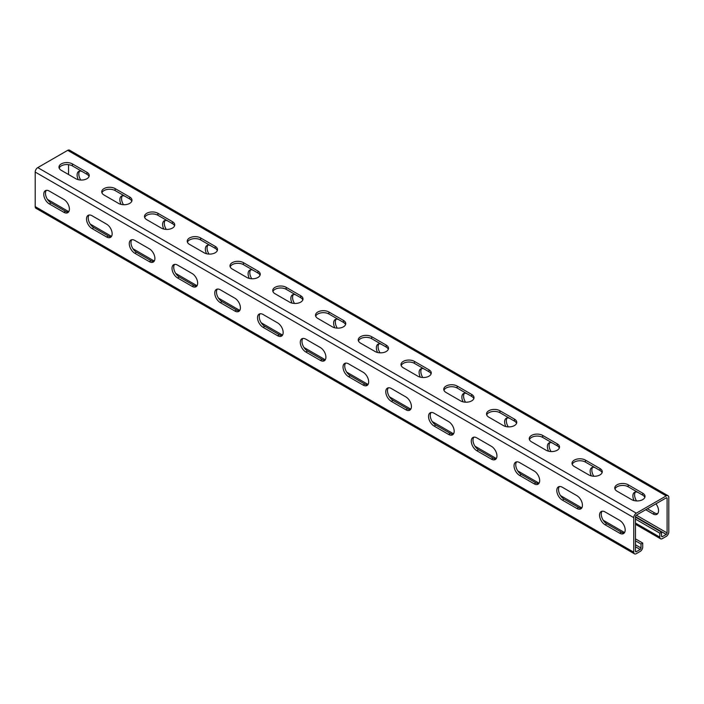 <?xml version="1.0" encoding="UTF-8"?>
<svg xmlns="http://www.w3.org/2000/svg" width="704" height="704" viewBox="0 0 704 704"><rect width="100%" height="100%" fill="white"/><g stroke="black" fill="none" stroke-linecap="round" stroke-linejoin="round"><path stroke-width="1.06" d="M635.457 519.103L659.824 533.174L659.824 537.126A3.626 2.094 120 0 0 660.572 538.789A3.626 2.094 120 0 0 662.385 538.604L666.239 536.386A3.626 2.094 120 0 0 668.8 531.942L668.8 497.385A3.626 2.094 120 0 0 668.052 495.722A3.626 2.094 120 0 0 666.239 495.906L636.31 513.181A3.626 2.094 120 0 0 633.741 517.625L633.741 552.182A3.626 2.094 120 0 0 634.498 553.846A3.626 2.094 120 0 0 636.31 553.661L640.156 551.443A3.626 2.094 120 0 0 642.717 546.999L642.717 543.048L641.01 544.034L635.457 540.83M47.467 199.382L68.772 211.684M90.218 224.066L111.531 236.368M132.977 248.75L154.282 261.052M175.727 273.434L197.032 285.736M218.478 298.118L239.791 310.42M261.237 322.802L282.542 335.104M303.987 347.486L325.292 359.779M346.738 372.161L368.042 384.463M389.488 396.845L410.802 409.147M432.247 421.529L453.552 433.831M474.998 446.213L496.302 458.515M517.748 470.897L539.062 483.199M560.507 495.581L581.812 507.883M603.258 520.265L624.562 532.567M635.457 538.85L642.717 543.048M635.457 517.132L661.531 532.189L661.531 536.14A1.206 0.695 120 0 0 661.786 536.694A1.206 0.695 120 0 0 662.385 536.633L666.239 534.406A1.206 0.695 120 0 0 667.093 532.928L667.093 498.37A1.206 0.695 120 0 0 666.838 497.816A1.206 0.695 120 0 0 666.239 497.878L636.31 515.152A1.206 0.695 120 0 0 635.457 516.639L635.457 551.197A1.206 0.695 120 0 0 635.703 551.751A1.206 0.695 120 0 0 636.31 551.69L640.156 549.463A1.206 0.695 120 0 0 641.01 547.985L641.01 544.034M634.498 553.846L35.948 208.278A3.626 2.094 -60 0 1 35.2 206.615L35.2 172.058A3.626 2.094 -60 0 1 37.761 167.614L67.69 150.339A3.626 2.094 -60 0 1 69.502 150.154L668.052 495.722M49.306 203.905L63.844 212.291A7.858 4.541 -120 0 0 67.778 212.678A7.858 4.541 -120 0 0 68.983 206.386A7.858 4.541 -120 0 0 63.844 199.461L49.306 191.066A7.858 4.541 -120 0 0 45.382 190.678A7.858 4.541 -120 0 0 44.176 196.97A7.858 4.541 -120 0 0 49.306 203.905L51.022 202.91A7.858 4.541 -120 0 1 46.147 196.777A7.858 4.541 -120 0 1 46.332 190.344M92.066 228.58L106.594 236.975A7.858 4.541 -120 0 0 110.528 237.362A7.858 4.541 -120 0 0 111.734 231.07A7.858 4.541 -120 0 0 106.594 224.145L92.066 215.75A7.858 4.541 -120 0 0 88.132 215.362A7.858 4.541 -120 0 0 86.926 221.654A7.858 4.541 -120 0 0 92.066 228.58L93.773 227.594A7.858 4.541 -120 0 1 88.898 221.461A7.858 4.541 -120 0 1 89.082 215.028M134.816 253.264L149.354 261.659A7.858 4.541 -120 0 0 153.278 262.046A7.858 4.541 -120 0 0 154.484 255.754A7.858 4.541 -120 0 0 149.354 248.82L134.816 240.434A7.858 4.541 -120 0 0 130.882 240.046A7.858 4.541 -120 0 0 129.677 246.338A7.858 4.541 -120 0 0 134.816 253.264L136.523 252.278A7.858 4.541 -120 0 1 131.657 246.136A7.858 4.541 -120 0 1 131.833 239.712M177.566 277.948L192.104 286.343A7.858 4.541 -120 0 0 196.038 286.73A7.858 4.541 -120 0 0 197.234 280.43A7.858 4.541 -120 0 0 192.104 273.504L177.566 265.118A7.858 4.541 -120 0 0 173.642 264.722A7.858 4.541 -120 0 0 172.436 271.022A7.858 4.541 -120 0 0 177.566 277.948L179.274 276.962A7.858 4.541 -120 0 1 174.407 270.82A7.858 4.541 -120 0 1 174.583 264.396M220.317 302.632A7.858 4.541 -120 0 1 215.186 295.706A7.858 4.541 -120 0 1 216.392 289.406A7.858 4.541 -120 0 1 220.317 289.802L234.854 298.188A7.858 4.541 -120 0 1 239.994 305.114A7.858 4.541 -120 0 1 238.788 311.414A7.858 4.541 -120 0 1 234.854 311.027L220.317 302.632L222.033 301.646L236.57 310.042A7.858 4.541 -120 0 0 239.545 310.754M263.076 327.316A7.858 4.541 -120 0 1 257.937 320.39A7.858 4.541 -120 0 1 259.142 314.09A7.858 4.541 -120 0 1 263.076 314.486L277.614 322.872A7.858 4.541 -120 0 1 282.744 329.798A7.858 4.541 -120 0 1 281.538 336.098A7.858 4.541 -120 0 1 277.614 335.711L263.076 327.316L264.783 326.33L279.321 334.726A7.858 4.541 -120 0 0 282.304 335.438M305.826 352A7.858 4.541 -120 0 1 300.696 345.074A7.858 4.541 -120 0 1 301.893 338.774A7.858 4.541 -120 0 1 305.826 339.161L320.364 347.556A7.858 4.541 -120 0 1 325.494 354.482A7.858 4.541 -120 0 1 324.289 360.782A7.858 4.541 -120 0 1 320.364 360.395L305.826 352L307.534 351.014L322.071 359.401A7.858 4.541 -120 0 0 325.054 360.122M348.577 376.684A7.858 4.541 -120 0 1 343.446 369.758A7.858 4.541 -120 0 1 344.652 363.458A7.858 4.541 -120 0 1 348.577 363.845L363.114 372.24A7.858 4.541 -120 0 1 368.254 379.166A7.858 4.541 -120 0 1 367.048 385.466A7.858 4.541 -120 0 1 363.114 385.079L348.577 376.684L350.293 375.698L364.822 384.085A7.858 4.541 -120 0 0 367.805 384.806M391.336 401.368A7.858 4.541 -120 0 1 386.197 394.442A7.858 4.541 -120 0 1 387.402 388.142A7.858 4.541 -120 0 1 391.336 388.529L405.865 396.924A7.858 4.541 -120 0 1 411.004 403.85A7.858 4.541 -120 0 1 409.798 410.15A7.858 4.541 -120 0 1 405.865 409.763L391.336 401.368L393.043 400.382L407.581 408.769A7.858 4.541 -120 0 0 410.564 409.49M434.086 426.052A7.858 4.541 -120 0 1 428.947 419.126A7.858 4.541 -120 0 1 430.153 412.826A7.858 4.541 -120 0 1 434.086 413.213L448.624 421.608A7.858 4.541 -120 0 1 453.754 428.534A7.858 4.541 -120 0 1 452.549 434.834A7.858 4.541 -120 0 1 448.624 434.438L434.086 426.052L435.794 425.066L450.331 433.453A7.858 4.541 -120 0 0 453.314 434.174M476.837 450.736A7.858 4.541 -120 0 1 471.706 443.81A7.858 4.541 -120 0 1 472.912 437.51A7.858 4.541 -120 0 1 476.837 437.897L491.374 446.292A7.858 4.541 -120 0 1 496.514 453.218A7.858 4.541 -120 0 1 495.308 459.518A7.858 4.541 -120 0 1 491.374 459.122L476.837 450.736L478.553 449.742L493.082 458.137A7.858 4.541 -120 0 0 496.065 458.858M519.596 475.42A7.858 4.541 -120 0 1 514.457 468.486A7.858 4.541 -120 0 1 515.662 462.194A7.858 4.541 -120 0 1 519.596 462.581L534.125 470.976A7.858 4.541 -120 0 1 539.264 477.902A7.858 4.541 -120 0 1 538.058 484.194A7.858 4.541 -120 0 1 534.125 483.806L519.596 475.42L521.303 474.426L535.841 482.821A7.858 4.541 -120 0 0 538.815 483.542M562.346 500.095A7.858 4.541 -120 0 1 557.207 493.17A7.858 4.541 -120 0 1 558.413 486.878A7.858 4.541 -120 0 1 562.346 487.265L576.884 495.66A7.858 4.541 -120 0 1 582.014 502.586A7.858 4.541 -120 0 1 580.809 508.878A7.858 4.541 -120 0 1 576.884 508.49L562.346 500.095L564.054 499.11L578.591 507.505A7.858 4.541 -120 0 0 581.574 508.226M605.097 524.779A7.858 4.541 -120 0 1 599.966 517.854A7.858 4.541 -120 0 1 601.172 511.562A7.858 4.541 -120 0 1 605.097 511.949L619.634 520.344A7.858 4.541 -120 0 1 624.765 527.27A7.858 4.541 -120 0 1 623.568 533.562A7.858 4.541 -120 0 1 619.634 533.174L605.097 524.779L606.804 523.794L621.342 532.189A7.858 4.541 -120 0 0 624.325 532.91M63.844 212.291L65.551 211.306A7.858 4.541 -120 0 0 68.534 212.027M65.551 211.306L51.022 202.91M106.594 236.975L108.31 235.99A7.858 4.541 -120 0 0 111.285 236.711M108.31 235.99L93.773 227.594M149.354 261.659L151.061 260.674A7.858 4.541 -120 0 0 154.044 261.395M151.061 260.674L136.523 252.278M192.104 286.343L193.811 285.358A7.858 4.541 -120 0 0 196.794 286.079M193.811 285.358L179.274 276.962M217.342 289.08A7.858 4.541 -120 0 0 217.158 295.504A7.858 4.541 -120 0 0 222.033 301.646M260.093 313.764A7.858 4.541 -120 0 0 259.917 320.188A7.858 4.541 -120 0 0 264.783 326.33M302.843 338.448A7.858 4.541 -120 0 0 302.667 344.872A7.858 4.541 -120 0 0 307.534 351.014M345.602 363.132A7.858 4.541 -120 0 0 345.418 369.556A7.858 4.541 -120 0 0 350.293 375.698M388.353 387.807A7.858 4.541 -120 0 0 388.168 394.24A7.858 4.541 -120 0 0 393.043 400.382M431.103 412.491A7.858 4.541 -120 0 0 430.927 418.924A7.858 4.541 -120 0 0 435.794 425.066M473.862 437.175A7.858 4.541 -120 0 0 473.678 443.608A7.858 4.541 -120 0 0 478.553 449.742M516.613 461.859A7.858 4.541 -120 0 0 516.428 468.292A7.858 4.541 -120 0 0 521.303 474.426M559.363 486.543A7.858 4.541 -120 0 0 559.187 492.976A7.858 4.541 -120 0 0 564.054 499.11M602.114 511.227A7.858 4.541 -120 0 0 601.938 517.651A7.858 4.541 -120 0 0 606.804 523.794M72.398 163.918A7.858 4.541 180 0 0 63.826 162.932A7.858 4.541 180 0 0 58.978 167.121A7.858 4.541 180 0 0 61.283 170.333L75.812 178.719A7.858 4.541 180 0 0 84.383 179.705A7.858 4.541 180 0 0 89.232 175.516A7.858 4.541 180 0 0 86.935 172.304L72.398 163.918L72.398 165.889L86.935 174.284A7.858 4.541 180 0 1 89.047 176.502M115.148 188.593A7.858 4.541 180 0 0 106.586 187.616A7.858 4.541 180 0 0 101.728 191.805A7.858 4.541 180 0 0 104.034 195.017L118.571 203.403A7.858 4.541 180 0 0 127.134 204.389A7.858 4.541 180 0 0 131.982 200.2A7.858 4.541 180 0 0 129.686 196.988L115.148 188.593L115.148 190.573L129.686 198.968A7.858 4.541 180 0 1 131.798 201.186M157.898 213.277A7.858 4.541 180 0 0 149.336 212.3A7.858 4.541 180 0 0 144.487 216.489A7.858 4.541 180 0 0 146.784 219.701L161.322 228.087A7.858 4.541 180 0 0 169.884 229.073A7.858 4.541 180 0 0 174.742 224.884A7.858 4.541 180 0 0 172.436 221.672L157.898 213.277L157.898 215.257L172.436 223.643A7.858 4.541 180 0 1 174.548 225.87M200.658 237.961A7.858 4.541 180 0 0 192.086 236.975A7.858 4.541 180 0 0 187.238 241.173A7.858 4.541 180 0 0 189.534 244.385L204.072 252.771A7.858 4.541 180 0 0 212.643 253.757A7.858 4.541 180 0 0 217.492 249.568A7.858 4.541 180 0 0 215.186 246.356L200.658 237.961L200.658 239.941L215.186 248.327A7.858 4.541 180 0 1 217.307 250.554M243.408 262.645A7.858 4.541 180 0 0 234.846 261.659A7.858 4.541 180 0 0 229.988 265.857A7.858 4.541 180 0 0 232.294 269.06L246.831 277.455A7.858 4.541 180 0 0 255.394 278.441A7.858 4.541 180 0 0 260.242 274.243A7.858 4.541 180 0 0 257.946 271.04L243.408 262.645L243.408 264.625L257.946 273.011A7.858 4.541 180 0 1 260.058 275.238M286.158 287.329A7.858 4.541 180 0 0 277.596 286.343A7.858 4.541 180 0 0 272.738 290.541A7.858 4.541 180 0 0 275.044 293.744L289.582 302.139A7.858 4.541 180 0 0 298.144 303.125A7.858 4.541 180 0 0 303.002 298.927A7.858 4.541 180 0 0 300.696 295.724L286.158 287.329L286.158 289.3L300.696 297.695A7.858 4.541 180 0 1 302.808 299.922M328.918 312.013A7.858 4.541 180 0 0 320.346 311.027A7.858 4.541 180 0 0 315.498 315.225A7.858 4.541 180 0 0 317.794 318.428L332.332 326.823A7.858 4.541 180 0 0 340.903 327.809A7.858 4.541 180 0 0 345.752 323.611A7.858 4.541 180 0 0 343.446 320.408L328.918 312.013L328.918 313.984L343.446 322.379A7.858 4.541 180 0 1 345.567 324.606M371.668 336.697A7.858 4.541 180 0 0 363.097 335.711A7.858 4.541 180 0 0 358.248 339.909A7.858 4.541 180 0 0 360.554 343.112L375.082 351.507A7.858 4.541 180 0 0 383.654 352.493A7.858 4.541 180 0 0 388.502 348.295A7.858 4.541 180 0 0 386.206 345.092L371.668 336.697L371.668 338.668L386.206 347.063A7.858 4.541 180 0 1 388.318 349.281M414.418 361.381A7.858 4.541 180 0 0 405.856 360.395A7.858 4.541 180 0 0 400.998 364.584A7.858 4.541 180 0 0 403.304 367.796L417.842 376.191A7.858 4.541 180 0 0 426.404 377.177A7.858 4.541 180 0 0 431.262 372.979A7.858 4.541 180 0 0 428.956 369.776L414.418 361.381L414.418 363.352L428.956 371.747A7.858 4.541 180 0 1 431.068 373.965M457.169 386.065A7.858 4.541 180 0 0 448.606 385.079A7.858 4.541 180 0 0 443.758 389.268A7.858 4.541 180 0 0 446.054 392.48L460.592 400.875A7.858 4.541 180 0 0 469.154 401.852A7.858 4.541 180 0 0 474.012 397.663A7.858 4.541 180 0 0 471.706 394.451L457.169 386.065L457.169 388.036L471.706 396.431A7.858 4.541 180 0 1 473.818 398.649M499.928 410.749A7.858 4.541 180 0 0 491.357 409.763A7.858 4.541 180 0 0 486.508 413.952A7.858 4.541 180 0 0 488.814 417.164L503.342 425.559A7.858 4.541 180 0 0 511.914 426.536A7.858 4.541 180 0 0 516.762 422.347A7.858 4.541 180 0 0 514.466 419.135L499.928 410.749L499.928 412.72L514.466 421.115A7.858 4.541 180 0 1 516.578 423.333M542.678 435.433A7.858 4.541 180 0 0 534.116 434.447A7.858 4.541 180 0 0 529.258 438.636A7.858 4.541 180 0 0 531.564 441.848L546.102 450.243A7.858 4.541 180 0 0 554.664 451.22A7.858 4.541 180 0 0 559.513 447.031A7.858 4.541 180 0 0 557.216 443.819L542.678 435.433L542.678 437.404L557.216 445.799A7.858 4.541 180 0 1 559.328 448.017M585.429 460.108A7.858 4.541 180 0 0 576.866 459.131A7.858 4.541 180 0 0 572.018 463.32A7.858 4.541 180 0 0 574.314 466.532L588.852 474.918A7.858 4.541 180 0 0 597.414 475.904A7.858 4.541 180 0 0 602.272 471.715A7.858 4.541 180 0 0 599.966 468.503L585.429 460.108L585.429 462.088L599.966 470.483A7.858 4.541 180 0 1 602.078 472.701M628.188 484.792A7.858 4.541 180 0 0 619.617 483.815A7.858 4.541 180 0 0 614.768 488.004A7.858 4.541 180 0 0 617.065 491.216L631.602 499.602A7.858 4.541 180 0 0 640.174 500.588A7.858 4.541 180 0 0 645.022 496.399A7.858 4.541 180 0 0 642.717 493.187L628.188 484.792L628.188 486.772L642.717 495.158A7.858 4.541 180 0 1 644.838 497.385M59.162 168.106A7.858 4.541 180 0 1 64.645 164.736A7.858 4.541 180 0 1 72.398 165.889M101.922 192.79A7.858 4.541 180 0 1 107.395 189.42A7.858 4.541 180 0 1 115.148 190.573M144.672 217.474A7.858 4.541 180 0 1 150.146 214.104A7.858 4.541 180 0 1 157.898 215.257M187.422 242.158A7.858 4.541 180 0 1 192.905 238.788A7.858 4.541 180 0 1 200.658 239.941M230.182 266.842A7.858 4.541 180 0 1 235.655 263.472A7.858 4.541 180 0 1 243.408 264.625M272.932 291.526A7.858 4.541 180 0 1 278.406 288.156A7.858 4.541 180 0 1 286.158 289.3M315.682 316.21A7.858 4.541 180 0 1 321.156 312.84A7.858 4.541 180 0 1 328.918 313.984M358.433 340.894A7.858 4.541 180 0 1 363.915 337.524A7.858 4.541 180 0 1 371.668 338.668M401.192 365.578A7.858 4.541 180 0 1 406.666 362.208A7.858 4.541 180 0 1 414.418 363.352M443.942 390.262A7.858 4.541 180 0 1 449.416 386.892A7.858 4.541 180 0 1 457.169 388.036M486.693 414.938A7.858 4.541 180 0 1 492.175 411.576A7.858 4.541 180 0 1 499.928 412.72M529.452 439.622A7.858 4.541 180 0 1 534.926 436.251A7.858 4.541 180 0 1 542.678 437.404M572.202 464.306A7.858 4.541 180 0 1 577.676 460.935A7.858 4.541 180 0 1 585.429 462.088M614.953 488.99A7.858 4.541 180 0 1 620.435 485.619A7.858 4.541 180 0 1 628.188 486.772M79.675 171.09A7.858 4.541 -120 0 0 80.758 180.039M122.426 195.774A7.858 4.541 -120 0 0 123.508 204.723M165.185 220.458A7.858 4.541 -120 0 0 166.258 229.407M207.935 245.142A7.858 4.541 -120 0 0 209.018 254.091M250.686 269.826A7.858 4.541 -120 0 0 251.768 278.775M293.436 294.51A7.858 4.541 -120 0 0 294.518 303.45M336.195 319.194A7.858 4.541 -120 0 0 337.278 328.134M378.946 343.878A7.858 4.541 -120 0 0 380.028 352.818M421.696 368.562A7.858 4.541 -120 0 0 422.778 377.502M464.455 393.246A7.858 4.541 -120 0 0 465.538 402.186M507.206 417.921A7.858 4.541 -120 0 0 508.288 426.87M549.956 442.605A7.858 4.541 -120 0 0 551.038 451.554M592.715 467.289A7.858 4.541 -120 0 0 593.789 476.238M657.668 513.656A7.858 4.541 -120 0 1 654.694 512.934L647.425 508.737M635.466 491.973A7.858 4.541 -120 0 0 636.548 500.922M68.543 174.53L68.543 164.666M86.97 174.302L82.658 171.811A7.858 4.541 -120 0 0 78.725 171.424A7.858 4.541 -120 0 0 78.294 179.687M101.983 192.65A7.858 4.541 -120 0 0 102.326 192.051M129.721 198.986L125.409 196.495A7.858 4.541 -120 0 0 121.475 196.108A7.858 4.541 -120 0 0 121.044 204.371M144.734 217.325A7.858 4.541 -120 0 0 145.077 216.735M172.48 223.67L168.159 221.179A7.858 4.541 -120 0 0 164.234 220.792A7.858 4.541 -120 0 0 163.803 229.055M187.484 242.009A7.858 4.541 -120 0 0 187.827 241.419M215.23 248.354L210.918 245.863A7.858 4.541 -120 0 0 206.985 245.476A7.858 4.541 -120 0 0 206.554 253.739M230.243 266.693A7.858 4.541 -120 0 0 230.578 266.103M272.994 291.377A7.858 4.541 -120 0 0 273.337 290.787M249.304 278.423A7.858 4.541 -120 0 1 249.735 270.16A7.858 4.541 -120 0 1 253.669 270.547L257.981 273.038M315.744 316.061A7.858 4.541 -120 0 0 316.087 315.471M292.063 303.107A7.858 4.541 -120 0 1 292.494 294.835A7.858 4.541 -120 0 1 296.419 295.231L300.74 297.722M358.494 340.745A7.858 4.541 -120 0 0 358.838 340.155M334.814 327.791A7.858 4.541 -120 0 1 335.245 319.519A7.858 4.541 -120 0 1 339.178 319.915L343.49 322.406M401.254 365.429A7.858 4.541 -120 0 0 401.597 364.83M377.564 352.475A7.858 4.541 -120 0 1 377.995 344.203A7.858 4.541 -120 0 1 381.929 344.599L386.241 347.09M444.004 390.113A7.858 4.541 -120 0 0 444.347 389.514M420.314 377.159A7.858 4.541 -120 0 1 420.754 368.887A7.858 4.541 -120 0 1 424.679 369.274L429 371.774M486.754 414.797A7.858 4.541 -120 0 0 487.098 414.198M463.074 401.843A7.858 4.541 -120 0 1 463.505 393.571A7.858 4.541 -120 0 1 467.43 393.958L471.75 396.449M529.514 439.481A7.858 4.541 -120 0 0 529.857 438.882M505.824 426.518A7.858 4.541 -120 0 1 506.255 418.255A7.858 4.541 -120 0 1 510.189 418.642L514.501 421.133M572.264 464.165A7.858 4.541 -120 0 0 572.607 463.566M548.574 451.202A7.858 4.541 -120 0 1 549.006 442.939A7.858 4.541 -120 0 1 552.939 443.326L557.251 445.817M615.014 488.849A7.858 4.541 -120 0 0 615.358 488.25M591.334 475.886A7.858 4.541 -120 0 1 591.765 467.623A7.858 4.541 -120 0 1 595.69 468.01L600.01 470.501M654.694 512.934L652.978 513.92L645.709 509.722M652.978 513.92A7.858 4.541 -120 0 0 656.911 514.307A7.858 4.541 -120 0 0 655.961 503.809M634.084 500.57A7.858 4.541 -120 0 1 634.515 492.307A7.858 4.541 -120 0 1 638.449 492.694L642.761 495.185M659.824 533.174L661.531 532.189M633.741 552.182L35.2 206.615M633.741 517.625L35.2 172.058M636.31 551.69L635.457 551.197M636.31 513.181L37.761 167.614M666.239 495.906L67.69 150.339M667.093 498.37L666.239 497.878M667.093 532.928L636.31 515.152M666.239 534.406L635.457 516.639M662.385 536.633L661.531 536.14M659.824 537.126L635.457 523.054M86.935 172.304L86.935 174.284M129.686 196.988L129.686 198.968M172.436 221.672L172.436 223.643M215.186 246.356L215.186 248.327M257.946 271.04L257.946 273.011M300.696 295.724L300.696 297.695M343.446 320.408L343.446 322.379M386.206 345.092L386.206 347.063M428.956 369.776L428.956 371.747M471.706 394.451L471.706 396.431M514.466 419.135L514.466 421.115M557.216 443.819L557.216 445.799M599.966 468.503L599.966 470.483M642.717 493.187L642.717 495.158M234.854 311.027L236.57 310.042M277.614 335.711L279.321 334.726M320.364 360.395L322.071 359.401M363.114 385.079L364.822 384.085M405.865 409.763L407.581 408.769M448.624 434.438L450.331 433.453M491.374 459.122L493.082 458.137M534.125 483.806L535.841 482.821M576.884 508.49L578.591 507.505M619.634 533.174L621.342 532.189M640.156 549.463L635.457 546.753M641.01 547.985L635.457 544.773M660.572 538.789L635.457 524.286"/></g></svg>
